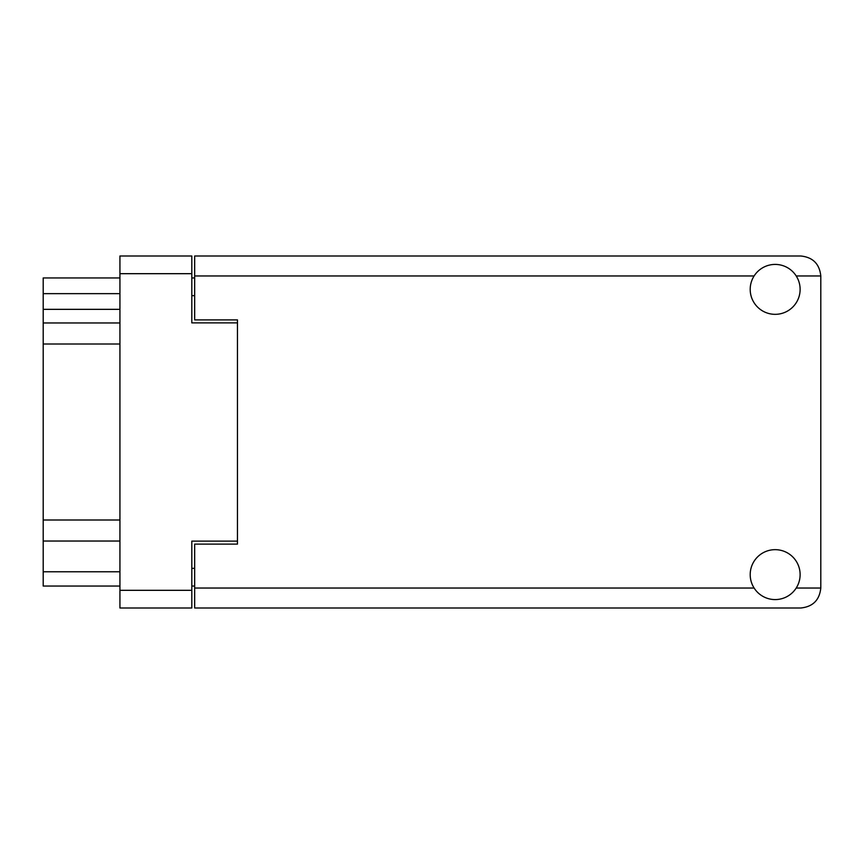 <?xml version="1.0" encoding="UTF-8"?>
<svg xmlns="http://www.w3.org/2000/svg" width="864" height="864" viewBox="0 0 864 864"><rect width="100%" height="100%" fill="white"/><g stroke="black" fill="none" stroke-linecap="round" stroke-linejoin="round"><path stroke-width="1.3" d="M237.46 541.112L191.819 541.112L191.819 607.997L119.934 607.997L119.934 256.003L191.819 256.003L191.819 322.888L237.46 322.888L237.46 544.104L194.67 544.104L194.67 588.038L754.11 588.038M194.67 586.04L191.819 586.04M191.819 277.96L194.67 277.96M754.11 275.962L194.67 275.962L194.67 319.896L237.46 319.896L237.46 322.888M119.934 586.04L43.2 586.04L43.2 571.774L119.934 571.774M119.934 541.037L43.2 541.037L43.2 571.774M119.934 344.002L43.2 344.002L43.2 519.998L119.934 519.998M119.934 309.344L43.2 309.344L43.2 322.963L119.934 322.963M43.2 309.344L43.2 293.652L119.934 293.652M119.934 277.96L43.2 277.96L43.2 293.652M43.2 541.037L43.2 519.998M43.2 344.002L43.2 322.963M775.159 599.584A24.959 24.959 0 0 0 800.118 574.625A24.959 24.959 0 0 0 775.159 549.666A24.959 24.959 0 0 0 750.2 574.625A24.959 24.959 0 0 0 775.159 599.584M775.159 314.334A24.959 24.959 0 0 0 800.118 289.375A24.959 24.959 0 0 0 775.159 264.416A24.959 24.959 0 0 0 750.2 289.375A24.959 24.959 0 0 0 775.159 314.334M194.67 275.962L194.67 256.003L800.831 256.003C812.873 257.267 819.526 263.92 820.8 275.962L820.8 588.038C819.526 600.08 812.873 606.733 800.831 607.997L194.67 607.997L194.67 588.038M237.46 319.896L237.46 544.104M191.819 273.683L119.934 273.683M119.934 590.317L191.819 590.317M191.819 568.35L194.67 568.35M194.67 295.65L191.819 295.65M796.208 588.038L820.8 588.038M820.8 275.962L796.208 275.962"/></g></svg>

